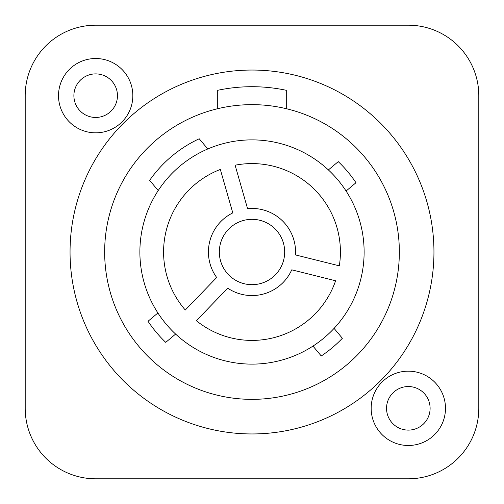 <?xml version="1.0" encoding="UTF-8"?>
<svg xmlns="http://www.w3.org/2000/svg" width="504" height="504" viewBox="0 0 504 504"><rect width="100%" height="100%" fill="white"/><g stroke="black" fill="none" stroke-linecap="round" stroke-linejoin="round"><path stroke-width="0.76" d="M25.2 408.328L25.2 95.672A70.472 70.472 0 0 1 95.672 25.2L408.328 25.2A70.472 70.472 0 0 1 478.8 95.672L478.8 408.328A70.472 70.472 0 0 1 408.328 478.8L95.672 478.8A70.472 70.472 0 0 1 25.2 408.328M132.835 95.672A37.157 37.157 0 0 1 95.672 132.835A37.157 37.157 0 0 1 58.514 95.672A37.157 37.157 0 0 1 95.672 58.514A37.157 37.157 0 0 1 132.835 95.672M445.486 408.328A37.157 37.157 0 0 1 408.328 445.486A37.157 37.157 0 0 1 371.164 408.328A37.157 37.157 0 0 1 408.328 371.164A37.157 37.157 0 0 1 445.486 408.328M252 70.05A181.95 181.95 0 0 0 70.05 252A181.95 181.95 0 0 0 252 433.95A181.95 181.95 0 0 0 433.95 252A181.95 181.95 0 0 0 252 70.05M286.278 90.298A165.293 165.293 0 0 0 217.722 90.298L217.722 108.688A147.357 147.357 0 0 0 252 399.357A147.357 147.357 0 0 0 286.278 108.688L286.278 90.298M217.722 108.688A147.357 147.357 0 0 1 286.278 108.688M252 139.879A112.121 112.121 0 0 0 139.879 252A112.121 112.121 0 0 0 252 364.121A112.121 112.121 0 0 0 364.121 252A112.121 112.121 0 0 0 252 139.879M284.672 252A32.672 32.672 0 0 0 252 219.328A32.672 32.672 0 0 0 219.328 252A32.672 32.672 0 0 0 252 284.672A32.672 32.672 0 0 0 284.672 252M220.33 169.451A88.414 88.414 0 0 0 185.283 310.017L216.682 277.509A43.565 43.565 0 0 1 232.791 212.896L220.33 169.451M235.11 165.211L247.571 208.662A43.565 43.565 0 0 1 295.47 254.917L339.324 265.847A88.414 88.414 0 0 0 235.11 165.211M196.346 320.702A88.414 88.414 0 0 0 335.601 280.766L291.747 269.835A43.565 43.565 0 0 1 227.739 288.187L196.346 320.702M346.091 191.029L355.975 182.738A124.935 124.935 0 0 0 338.266 161.633L328.381 169.924M312.971 346.091L321.262 355.975A124.935 124.935 0 0 0 342.367 338.266L334.076 328.381M157.91 312.971L148.025 321.262A124.935 124.935 0 0 0 165.734 342.367L175.619 334.076M207.78 148.97L199.219 138.764A124.935 124.935 0 0 0 149.65 180.356L158.212 190.562M117.457 95.672A21.785 21.785 0 0 1 95.672 117.457A21.785 21.785 0 0 1 73.893 95.672A21.785 21.785 0 0 1 95.672 73.893A21.785 21.785 0 0 1 117.457 95.672M430.107 408.328A21.785 21.785 0 0 1 408.328 430.107A21.785 21.785 0 0 1 386.543 408.328A21.785 21.785 0 0 1 408.328 386.543A21.785 21.785 0 0 1 430.107 408.328"/></g></svg>
